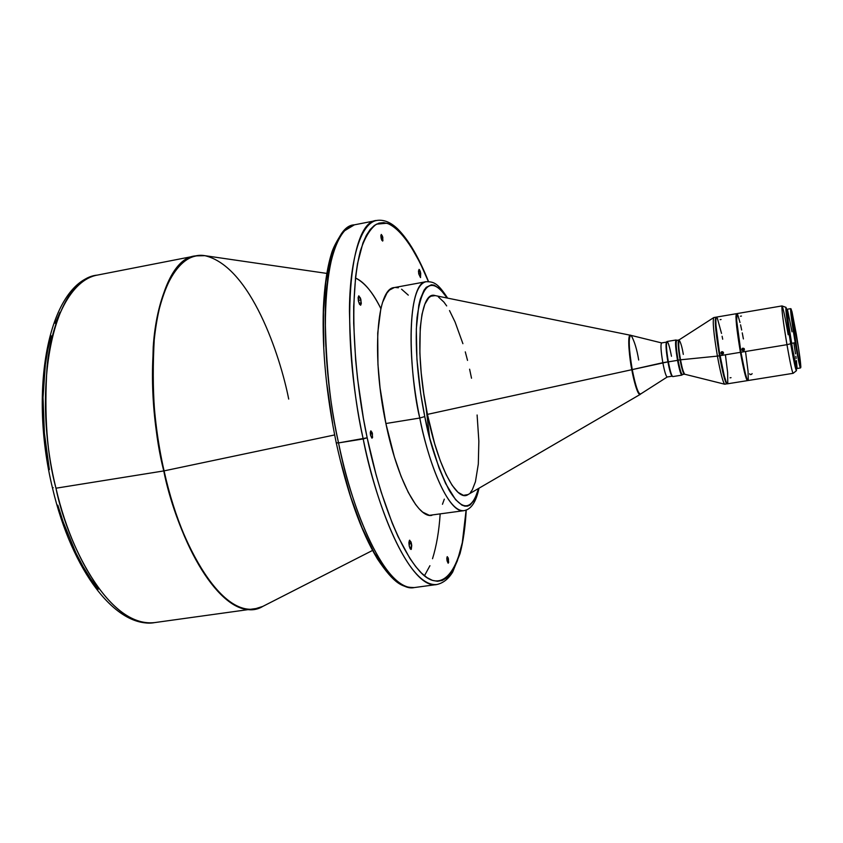 <?xml version="1.0" encoding="UTF-8"?>
<svg xmlns="http://www.w3.org/2000/svg" width="843" height="843" viewBox="0 0 843 843"><rect width="100%" height="100%" fill="white"/><g stroke="black" fill="none" stroke-linecap="round" stroke-linejoin="round"><path stroke-width="1.26" d="M429.614 437.622L425.968 406.779M411.468 543.598L410.994 549.478L409.224 546.085L410.214 548.888L411.279 549.309L411.742 545.4L411.036 541.975L409.424 540.352L408.897 542.544L409.224 546.085L409.698 540.194L411.468 543.598L408.929 543.956L411.468 543.598M361.004 299.95L360.583 305.229L358.412 301.12L359.476 304.26L360.678 305.198L361.31 303.417L360.53 298.211L358.739 295.861L358.106 297.632L358.412 301.12L358.833 295.83L361.004 299.95L358.286 300.445L361.004 299.95M448.497 559.025L448.223 563.177L447.064 560.827L448.097 563.166L448.645 562.471L448.191 557.887L447.138 556.791L446.822 558.34L447.064 560.827L447.327 556.665L448.497 559.025L446.843 559.246L448.497 559.025M372.469 433.755L372.079 438.128L370.53 435.241L371.816 438.065L372.564 437.496L372.111 432.448L370.762 430.931L370.288 432.501L370.53 435.241L370.92 430.857L372.469 433.755L370.351 434.092L372.469 433.755M420.72 273.058L420.509 277.589L418.771 273.943L420.573 277.568L420.341 271.541L419.371 269.57L418.476 270.93L418.771 273.943L418.992 269.412L420.72 273.058L418.676 273.438L420.72 273.058M382.838 237.473L382.606 241.077L381.099 238.042L381.826 240.308L382.922 240.708L382.511 236.23L381.289 234.438L380.867 235.608L381.099 238.042L381.321 234.438L382.838 237.473L381.057 237.81L382.838 237.473M730.059 377.822L731.029 377.675M750.386 374.587L751.366 374.429M749.638 373.755L750.038 374.524M721.081 319.497L720.112 319.666M741.44 316.062L740.47 316.23M722.872 352.121L723.041 353.47L721.566 351.816L723.041 353.47L722.44 354.239L721.45 354.007L721.144 352.195L722.261 351.647L723.347 352.258L723.431 353.48L722.44 354.239L721.26 353.839L720.934 352.659L721.998 351.668L723.347 352.258L723.515 353.249L722.44 354.239L723.494 353.301L722.872 352.121M743.695 348.654L743.874 350.003L742.367 348.391L743.874 350.003L743.378 350.741L742.388 350.519L741.861 349.16L742.936 348.159L744.127 348.549L744.369 349.982L743.378 350.741L742.03 350.14L741.945 348.918L742.936 348.159L744.285 348.76L744.274 350.161L743.378 350.741L744.453 349.75L743.874 350.003L743.695 348.654M630.996 335.366L435.178 295.598C419.266 289.792 414.124 351.152 427.433 414.387L631.797 369.708C628.309 348.675 627.824 337.147 630.343 335.092C626.918 334.808 629.805 360.467 631.797 369.708L667.909 361.868C666.107 351.236 665.601 344.692 666.402 342.237C665.601 344.692 666.107 351.236 667.909 361.868L668.362 361.858C666.518 350.909 666.002 344.176 666.813 341.657C667.983 341.299 669.532 346.178 671.481 356.283M676.771 340.382L676.307 340.045C675.001 340.698 675.401 347.464 677.53 360.351L678.078 360.193C676.023 347.664 675.622 341.088 676.887 340.467M424.767 416.568C419.677 391.858 414.155 351.615 417.032 317.621C421.985 282.7 432.027 276.167 447.138 298.022L440.088 288.97L434.166 285.155L431.374 284.808L426.273 287.315L424.029 290.203L420.267 299.181L418.802 305.229L416.316 328.928L416.927 359.318L420.678 393.46L424.767 416.568L419.772 418.033L424.767 416.568L429.898 438.729L439.024 467.96L445.641 483.576L455.599 499.688L461.869 505.083L464.799 506.148L467.549 506.116L470.109 505.02L474.556 499.762L478.582 488.445C471.89 511.1 461.996 511.564 448.919 489.846C437.369 466.084 429.319 441.658 424.767 416.568M394.303 287.558L389.498 290.066L386.937 293.058L382.585 302.352L380.857 308.591C373.164 292.774 364.692 282.574 355.451 277.99C363.986 281.688 372.458 291.889 380.857 308.591L377.717 333.08L377.959 364.461L380.045 387.738L385.894 423.523C371.373 355.788 376.8 288.116 394.271 287.568L426.042 281.72C403.945 286.704 410.573 381.974 419.772 418.033C405.409 349.866 409.709 282.036 426.042 281.72C433.745 281.636 437.686 282.879 447.622 298.116M200.128 255.408L195.618 255.882C172.436 259.95 156.261 300.277 153.226 346.926C151.54 395.673 155.049 437.011 163.763 470.931L55.965 488.213C46.955 454.988 44.005 414.313 47.092 366.189C51.655 320.098 70.917 279.813 97.272 275.113C55.016 278.717 30.074 384.06 55.965 488.213L164.079 470.879C154.585 434.335 151.34 390.024 154.332 337.938C158.937 288.432 179.454 251.151 204.923 255.682C250.824 266.536 280.224 355.988 288.706 399.076M785.982 307.358L782.03 305.935C781.45 308.369 783.094 321.288 786.962 344.682L790.692 343.765C787.056 321.805 785.486 309.666 785.982 307.358L786.993 310.329L785.834 307.621L786.192 313.301L790.692 343.765L786.962 344.682C783.158 321.678 781.493 308.77 781.998 305.925C783.021 307.347 785.086 316.957 788.184 334.755M791.082 308.917L790.723 308.664C790.27 310.614 791.756 321.963 795.191 342.722L795.518 342.616C792.114 322.089 790.639 310.856 791.082 308.917L798.532 347.98L800.85 366.589L800.692 367.58L800.344 366.831L798.785 360.246L791.145 312.848L791.019 308.928L792.041 311.931L796.287 334.028C799.48 353.238 800.966 364.418 800.766 367.569C800.06 366.968 798.3 358.654 795.518 342.616L795.191 342.722C791.84 322.5 790.334 311.151 790.681 308.654L787.13 309.255C786.74 311.752 788.226 323.111 791.577 343.312L795.191 342.722L791.577 343.312C794.317 359.044 796.098 367.443 796.909 368.517L800.471 367.948C799.691 366.874 797.931 358.454 795.191 342.722C798.015 358.918 799.786 367.327 800.502 367.927L800.766 367.569M336.399 442.733L338.538 442.912C330.351 407.843 325.904 365.44 325.198 315.693C325.63 268.169 336.557 227.821 354.366 224.839C325.577 225.471 314.481 333.069 338.538 442.912L367.169 437.791C356.947 391.12 346.842 304.386 360.319 251.119C364.587 237.979 369.951 228.99 376.421 224.164L386.958 223.216C401.869 228.832 416.99 253.522 428.37 281.541L420.12 262.921L409.719 244.459L399.15 231.182L393.913 226.725L388.771 223.848L383.776 222.626L378.981 223.121L374.44 225.387L370.214 229.454L366.357 235.334L362.911 243.026L357.506 263.68L355.62 276.493L353.681 306.525L353.681 323.417L355.651 360.014L357.622 379.255L363.417 418.402L367.169 437.791L363.196 438.961C339.318 328.612 349.139 220.834 376.705 220.466C359.676 223.3 349.508 263.648 349.455 311.288C350.509 361.173 355.093 403.723 363.196 438.961L338.538 442.912C357.053 532.091 391.689 592.882 414.261 587.571C382.048 590.975 348.633 497.18 338.538 442.912L336.262 442.933C326.357 394.598 322.058 349.866 323.354 308.728C324.355 286.588 327.01 268.38 331.31 254.101C332.859 248.358 336.673 240.94 342.764 231.846L354.366 224.839L376.705 220.466C383.755 219.38 390.762 222.215 397.727 228.969C408.602 239.886 418.866 257.421 428.518 281.551M661.629 342.922L630.827 335.324C628.309 337.253 628.783 348.675 632.25 369.582C630.1 359.982 627.255 332.3 631.302 335.598C634.505 341.426 636.971 349.571 638.688 360.035M683.315 354.387C682.082 346.926 680.638 342.11 679.005 339.94C678.12 341.9 678.626 348.528 680.522 359.803L680.522 359.803C681.671 366.684 683.051 371.5 684.664 374.218L684.337 374.208C682.725 371.795 681.313 367.011 680.122 359.856C678.183 348.243 677.709 341.647 678.699 340.056C677.941 344.323 678.425 350.93 680.122 359.856L678.078 360.193L680.122 359.856C681.839 368.886 683.241 373.67 684.337 374.208L682.314 374.534C681.207 373.997 679.795 369.213 678.078 360.193L677.53 360.351C675.538 348.412 675.053 341.615 676.086 339.982L667.024 341.499C665.928 343.154 666.37 349.94 668.362 361.858L677.53 360.351L668.362 361.858C670.143 371.141 671.629 376.052 672.819 376.589L681.892 375.124C680.754 374.566 679.3 369.645 677.53 360.351C679.469 370.456 680.986 375.335 682.071 374.987L682.409 374.524M163.763 470.931C138.537 364.619 158.358 258.38 195.618 255.882L204.923 255.682C183.616 253.185 167.978 272.616 158.01 313.996C149.411 355.029 151.455 415.304 164.079 470.879L334.629 434.946L164.079 470.879C185.281 566.77 233.047 624.874 262.826 606.391C219.865 627.603 174.238 527.602 164.079 470.879L163.763 470.931C173.932 523.556 212.036 613.894 253.954 609.194C224.407 615.369 182.931 557.328 163.763 470.931M431.879 515.336C418.086 518.635 397.158 479.014 385.894 423.523L419.772 418.033L385.894 423.523L394.398 457.043L401.11 476.411L408.286 492.417L415.588 504.462L419.192 508.866L422.712 512.154L429.372 515.336L463.84 510.668C450.994 513.83 430.952 473.85 419.772 418.033C425.852 451.458 445.494 512.323 463.84 510.668C471.037 509.604 476.084 502.112 479.003 488.202M666.497 342.11L661.576 342.932C660.48 344.534 660.891 351.131 662.83 362.701C660.838 350.699 660.459 344.113 661.681 342.932M679.005 339.94C678.362 344.566 678.868 351.183 680.522 359.803C682.177 368.539 683.557 373.354 684.664 374.218L724.759 384.229C723.02 382.648 720.575 373.28 717.404 356.115C720.67 373.786 723.157 383.165 724.864 384.229L727.14 383.713L726.139 383.112L724.253 377.801L719.49 355.767L717.404 356.115L719.49 355.767C715.707 333.017 714.506 320.15 715.897 317.189L713.852 317.537C712.44 320.509 713.621 333.364 717.404 356.115L680.522 359.803L717.404 356.115C713.705 333.954 712.493 321.109 713.758 317.579L679.005 339.94L676.676 340.403C675.675 341.995 676.149 348.591 678.078 360.193C679.964 370.003 681.439 374.745 682.493 374.408M715.897 317.189L715.264 320.235L715.876 330.54L719.49 355.767C722.757 373.449 725.222 382.827 726.908 383.902M719.701 355.209L724.453 376.547L719.701 355.209C717.456 342.216 716.202 332.131 715.928 324.955L719.701 355.209M736.392 313.701L716.402 317.105C715.022 320.066 716.223 332.922 720.017 355.683L740.417 352.332C736.624 329.497 735.286 316.62 736.392 313.701L735.928 316.726L736.708 327.031L740.417 352.332L720.017 355.683C723.273 373.365 725.749 382.743 727.425 383.818L747.446 380.625C745.981 379.508 743.642 370.077 740.417 352.332L744.506 372.406L747.446 380.625M737.098 313.68L736.613 321.341L738.268 337.052L740.586 351.773L745.676 374.861L740.586 351.773C738.068 337.052 736.74 326.367 736.571 319.718L740.944 352.248L786.962 344.682L740.944 352.248C744.158 369.993 746.498 379.424 747.962 380.541L793.126 373.323C792.146 372.121 790.102 362.574 786.962 344.682C790.165 362.922 792.22 372.458 793.158 373.312L796.435 370.688C795.592 369.856 793.674 360.888 790.692 343.765L795.054 366.463L796.361 370.688L796.435 367.548L796.435 370.688M781.998 305.925L736.908 313.607C735.802 316.536 737.151 329.413 740.944 352.248L745.022 372.321L746.909 378.844L748.099 380.446M786.993 310.329L786.466 310.424C786.087 312.837 787.51 323.796 790.745 343.301L791.545 343.164L790.745 343.301C793.389 358.486 795.107 366.589 795.908 367.632L796.445 367.548M466.105 510.089L462.291 542.681L457.338 560.869L454.187 568.024L450.594 573.725L446.6 577.898L442.217 580.448L437.475 581.291L432.406 580.374L427.064 577.645L421.489 573.071L415.747 566.644L409.877 558.403L398.075 536.622L392.269 523.261L381.226 492.259L376.136 474.957L367.169 437.791C375.915 480.499 394.545 542.323 419.024 570.521C443.745 599.204 464.05 565.242 466.105 509.941M442.459 504.293L444.303 499.14M408.286 295.134L401.584 289.212M398.349 287.79L395.23 287.442M59.969 312.374L55.206 323.312M51.138 335.725L47.83 349.508L45.353 364.503L43.025 397.474L44.384 433.123L49.389 469.646M57.83 505.189L63.193 522.028L75.849 552.797L82.951 566.38L90.464 578.551L98.273 589.204M787.225 309.328L788.121 320.983L792.578 349.044L796.509 367.759L796.867 368.507L797.046 367.506L796.403 360.583M796.14 358.517L795.845 356.283M795.518 353.891L793.895 343.154M792.009 331.815L787.615 310.277M786.435 310.435L789.786 337.6L795.855 367.622M795.971 367.569L796.024 366.041M748.257 380.045L748.068 371.415L745.549 351.721M743.4 338.939L742.251 332.869M741.671 330.024L740.554 324.808M740.006 322.5L737.73 314.734M716.624 317.168L715.833 318.917L715.97 325.567L719.437 352.363L724.221 375.672L726.245 382.153L727.583 383.734M727.783 383.323L727.614 372.353L725.433 355.029M722.693 339.213L722.103 336.241M721.513 333.406L717.34 318.201M671.997 376.104L672.577 376.515C671.365 375.188 669.964 370.298 668.362 361.858L667.909 361.868C669.458 370.056 670.817 374.798 671.997 376.104C670.817 374.808 669.458 370.056 667.909 361.868L662.83 362.701C664.558 371.71 666.023 376.473 667.203 376.99L672.124 376.189M667.298 376.958C666.128 376.821 664.642 372.069 662.83 362.701L632.25 369.582C635.474 385.883 638.235 394.039 640.532 394.071L667.256 376.979M435.199 295.608L430.878 296.199L428.676 297.885L424.861 304.175L422.006 314.228L420.236 327.748L419.877 353.375L421.215 372.985L423.776 393.639L427.433 414.387C437.865 466.769 456.99 502.512 468.034 494.588L640.143 394.45C637.824 394.324 635.042 386.083 631.797 369.708L427.433 414.387L434.63 443.618L440.225 460.584L446.158 474.683L452.175 485.378L458.012 492.323L463.439 495.336L468.034 494.578M470.373 492.586L472.291 489.825L475.441 481.753L478.308 464.082L478.856 441.216L477.106 414.998M471.522 378.233L469.614 369.202M467.528 360.393L465.283 351.868M462.902 343.691L455.072 322.005L449.509 310.561M446.685 305.914L443.882 302.068L438.392 296.947M466.242 510.036C465.325 526.97 463.25 541.501 460.025 553.64L452.733 571.965C448.529 578.909 443.218 583.093 436.811 584.526C415.251 589.721 381.616 528.529 363.196 438.961C373.291 493.461 406.01 587.74 436.811 584.526L414.261 587.571C402.88 587.329 394.882 585.042 377.411 558.888C361.004 531.596 347.284 492.944 336.262 442.923M337.558 240.908L333.849 248.622L330.625 258.095L325.82 282.078L323.47 312.026L323.817 346.705M326.905 384.482L332.637 423.439M340.709 461.564L350.688 496.875L362.037 527.676L374.134 552.587L386.389 570.711M55.965 488.213C75.512 572.903 120.981 629.268 154.648 622.598C106.998 628.046 66.175 539.826 55.965 488.213M640.891 393.66C638.509 397.243 633.746 378.581 632.25 369.582L631.797 369.708C633.272 378.307 637.508 395.515 640.143 394.45L640.669 393.987M53.204 487.654L52.54 488.255C72.14 571.48 116.186 628.762 154.648 622.598L258.369 608.203M424.472 575.727L429.93 565.706M432.522 558.719C436.495 545.958 439.045 531.09 440.151 514.135M751.714 374.25L752.104 373.586M666.813 341.657L666.402 342.237M52.54 488.245C27.619 385.736 50.127 281.436 97.272 275.113L195.618 255.882M204.923 255.682L326.799 273.406M253.954 609.194L262.826 606.391L372.543 550.437"/></g></svg>
